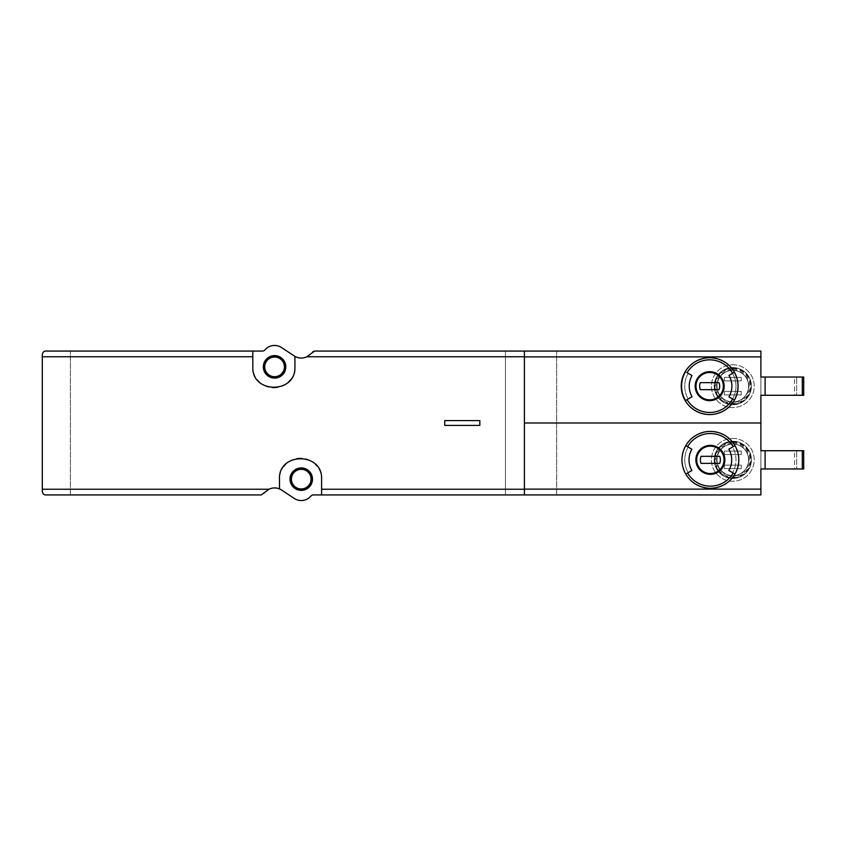 <?xml version="1.0" encoding="UTF-8"?>
<svg xmlns="http://www.w3.org/2000/svg" width="846" height="846" viewBox="0 0 846 846"><rect width="100%" height="100%" fill="white"/><g stroke="black" fill="none" stroke-linecap="round" stroke-linejoin="round"><path stroke-width="0.63" stroke-dasharray="4.23 3.17" d="M524.404 351.069L524.404 494.931M444.753 420.589L444.753 425.411L479.841 425.411L479.841 420.589L444.753 420.589M709.667 357.742C692.419 359.444 682.944 368.909 681.242 386.136C682.944 403.383 692.409 412.869 709.657 414.582C726.883 412.89 736.358 403.426 738.082 386.178C736.401 368.93 726.926 359.455 709.667 357.742M728.998 396.911L734.455 400.063A28.426 28.426 0 0 0 734.455 372.251L732.551 373.35A25.613 25.613 0 0 1 732.551 398.963L734.455 400.063L732.551 398.963A25.613 25.613 0 0 0 732.551 373.35L728.998 375.402M765.101 377.03L765.101 395.283M741.244 394.934L724.398 394.934L724.398 391.423L741.244 391.423L741.244 394.934L724.398 394.934L724.398 391.423L741.244 391.423L741.244 394.934M741.244 380.89L724.398 380.89L724.398 377.39L741.244 377.39L741.244 380.89L724.398 380.89L724.398 377.39L741.244 377.39L741.244 380.89M710.365 431.418C693.117 433.131 683.642 442.606 681.95 459.833C683.653 477.081 693.117 486.556 710.354 488.258C727.581 486.577 737.056 477.112 738.791 459.875C737.109 442.627 727.634 433.141 710.365 431.418M734.984 474.056A28.426 28.426 0 0 0 734.984 445.631A28.426 28.426 0 0 1 734.984 474.056L728.85 470.513M685.757 445.631L688.189 447.037L685.757 445.631A28.426 28.426 0 0 0 685.757 474.056A28.426 28.426 0 0 1 685.757 445.631L691.88 449.173M765.101 450.717L765.101 468.97M741.244 468.61L724.398 468.61L724.398 465.11L741.244 465.11L741.244 468.61L724.398 468.61L724.398 465.11L741.244 465.11L741.244 468.61M741.244 454.577L724.398 454.577L724.398 451.066L741.244 451.066L741.244 454.577L724.398 454.577L724.398 451.066L741.244 451.066L741.244 454.577M505.453 494.931L313.485 494.931A3.511 3.511 0 0 0 310.82 496.147A12.627 12.627 0 0 1 294.271 498.442L281.559 490.014A12.627 12.627 0 0 0 264.164 493.408A3.511 3.511 0 0 1 261.266 494.931L45.811 494.931A3.511 3.511 0 0 1 42.3 491.42L42.3 354.58A3.511 3.511 0 0 1 45.811 351.069L262.345 351.069A3.511 3.511 0 0 0 264.999 349.853A12.627 12.627 0 0 1 281.559 347.558L294.271 355.986A12.627 12.627 0 0 0 311.666 352.592A3.511 3.511 0 0 1 314.564 351.069L760.892 351.069L760.892 494.931L505.453 494.931L505.453 351.069L505.453 494.931M794.574 395.283L760.892 395.283L760.892 377.03L803.7 377.03L803.7 395.283L796.678 395.283L796.678 377.03L796.678 395.283L794.574 395.283L794.574 377.03M794.574 468.97L760.892 468.97L760.892 450.717L803.7 450.717L803.7 468.97L796.678 468.97L796.678 450.717L796.678 468.97L794.574 468.97L794.574 450.717M321.596 494.931L321.596 479.143A21.055 21.055 0 0 0 316.912 465.903M315.463 464.285A21.055 21.055 0 0 0 300.531 458.088M300.446 458.088A21.055 21.055 0 0 0 285.62 464.295M284.097 465.998A21.055 21.055 0 0 0 279.487 479.143L279.487 488.903M252.827 351.069L252.827 366.857A21.055 21.055 0 0 0 257.512 380.097M258.961 381.715A21.055 21.055 0 0 0 273.893 387.912M273.977 387.912A21.055 21.055 0 0 0 288.803 381.705M290.326 380.002A21.055 21.055 0 0 0 294.926 366.857L294.926 356.399M70.366 494.931L70.366 351.069L70.366 494.931M732.826 364.753A21.404 21.404 0 0 1 751.354 396.859A21.404 21.404 0 0 1 714.288 396.859A21.404 21.404 0 0 1 732.826 364.753A21.404 21.404 0 0 1 751.354 396.859A21.404 21.404 0 0 1 714.288 396.859A21.404 21.404 0 0 1 732.826 364.753M732.826 438.44A21.404 21.404 0 0 1 751.354 470.545A21.404 21.404 0 0 1 714.288 470.545A21.404 21.404 0 0 1 732.826 438.44A21.404 21.404 0 0 1 751.354 470.545A21.404 21.404 0 0 1 714.288 470.545A21.404 21.404 0 0 1 732.826 438.44M556.679 494.931L556.679 351.069L556.679 494.931M301.25 467.912A11.231 11.231 0 0 1 310.968 484.758A11.231 11.231 0 0 1 291.521 484.758A11.231 11.231 0 0 1 301.25 467.912A11.231 11.231 0 0 1 310.968 484.758A11.231 11.231 0 0 1 291.521 484.758A11.231 11.231 0 0 1 301.25 467.912M274.58 355.627A11.231 11.231 0 0 1 284.298 372.473A11.231 11.231 0 0 1 264.851 372.473A11.231 11.231 0 0 1 274.58 355.627A11.231 11.231 0 0 1 284.298 372.473A11.231 11.231 0 0 1 264.851 372.473A11.231 11.231 0 0 1 274.58 355.627M274.58 357.033A9.824 9.824 0 0 1 283.093 371.775A9.824 9.824 0 0 1 266.067 371.775A9.824 9.824 0 0 1 274.58 357.033M301.25 469.319A9.824 9.824 0 0 1 309.752 484.049A9.824 9.824 0 0 1 292.737 484.049A9.824 9.824 0 0 1 301.25 469.319M732.826 444.055A15.788 15.788 0 0 1 746.5 467.732A15.788 15.788 0 0 1 719.153 467.732A15.788 15.788 0 0 1 732.826 444.055A15.788 15.788 0 0 1 746.5 467.732A15.788 15.788 0 0 1 719.153 467.732A15.788 15.788 0 0 1 732.826 444.055M732.826 441.242A18.601 18.601 0 0 1 748.932 469.139A18.601 18.601 0 0 1 716.721 469.139A18.601 18.601 0 0 1 732.826 441.242A18.601 18.601 0 0 1 748.932 469.139A18.601 18.601 0 0 1 716.721 469.139A18.601 18.601 0 0 1 732.826 441.242A18.601 18.601 0 0 1 748.932 469.139A18.601 18.601 0 0 1 716.721 469.139A18.601 18.601 0 0 1 732.826 441.242M685.757 474.056L691.88 470.513M688.189 447.037A25.613 25.613 0 0 0 688.189 472.65A25.613 25.613 0 0 1 688.189 447.037M728.85 449.173L732.551 447.037A25.613 25.613 0 0 1 732.551 472.65A25.613 25.613 0 0 0 732.551 447.037L734.984 445.631M719.735 456.332L701.006 456.332A10.004 10.004 0 0 0 701.006 463.354L719.735 463.354A10.004 10.004 0 0 0 719.735 456.332M732.826 370.368A15.788 15.788 0 0 1 746.5 394.056A15.788 15.788 0 0 1 719.153 394.056A15.788 15.788 0 0 1 732.826 370.368A15.788 15.788 0 0 1 746.5 394.056A15.788 15.788 0 0 1 719.153 394.056A15.788 15.788 0 0 1 732.826 370.368M732.826 367.566A18.601 18.601 0 0 1 748.932 395.452A18.601 18.601 0 0 1 716.721 395.452A18.601 18.601 0 0 1 732.826 367.566A18.601 18.601 0 0 1 748.932 395.452A18.601 18.601 0 0 1 716.721 395.452A18.601 18.601 0 0 1 732.826 367.566A18.601 18.601 0 0 1 748.932 395.452A18.601 18.601 0 0 1 716.721 395.452A18.601 18.601 0 0 1 732.826 367.566M685.45 371.775A28.775 28.775 0 0 0 685.45 400.539L688.189 398.963L685.45 400.539A28.775 28.775 0 0 1 685.45 371.775L688.189 373.35L685.45 371.775A28.775 28.775 0 0 0 685.45 400.539M688.189 373.35A25.613 25.613 0 0 0 688.189 398.963A25.613 25.613 0 0 1 688.189 373.35M719.026 382.646L700.298 382.646A10.004 10.004 0 0 0 700.298 389.668L719.026 389.668A10.004 10.004 0 0 0 719.026 382.646M732.826 369.988A16.169 16.169 0 0 1 746.828 394.236A16.169 16.169 0 0 1 718.825 394.236A16.169 16.169 0 0 1 732.826 369.988M732.826 443.674A16.169 16.169 0 0 1 746.828 467.923A16.169 16.169 0 0 1 718.825 467.923A16.169 16.169 0 0 1 732.826 443.674M732.826 442.648A17.195 17.195 0 0 1 747.716 468.441A17.195 17.195 0 0 1 717.937 468.441A17.195 17.195 0 0 1 732.826 442.648M732.826 441.95A17.893 17.893 0 0 1 748.319 468.79A17.893 17.893 0 0 1 717.323 468.79A17.893 17.893 0 0 1 732.826 441.95M732.826 441.527A18.316 18.316 0 0 1 748.689 469.001A18.316 18.316 0 0 1 716.964 469.001A18.316 18.316 0 0 1 732.826 441.527M732.826 441.855A17.988 17.988 0 0 1 748.403 468.832A17.988 17.988 0 0 1 717.249 468.832A17.988 17.988 0 0 1 732.826 441.855M732.826 368.962A17.195 17.195 0 0 1 747.716 394.754A17.195 17.195 0 0 1 717.937 394.754A17.195 17.195 0 0 1 732.826 368.962M732.826 368.264A17.893 17.893 0 0 1 748.319 395.103A17.893 17.893 0 0 1 717.323 395.103A17.893 17.893 0 0 1 732.826 368.264M732.826 367.841A18.316 18.316 0 0 1 748.689 395.315A18.316 18.316 0 0 1 716.964 395.315A18.316 18.316 0 0 1 732.826 367.841M732.826 368.169A17.988 17.988 0 0 1 748.403 395.156A17.988 17.988 0 0 1 717.249 395.156A17.988 17.988 0 0 1 732.826 368.169"/><path stroke-width="1.27" d="M252.827 351.069L262.345 351.069A3.511 3.511 0 0 0 264.999 349.853A12.627 12.627 0 0 1 281.559 347.558L294.271 355.986A12.627 12.627 0 0 0 294.926 356.399L294.926 366.857C296.312 393.95 251.474 393.993 252.827 366.857L252.827 351.069L45.811 351.069C43.939 351.016 42.765 352.179 42.3 354.58L42.3 491.42C42.765 493.821 43.939 494.984 45.811 494.931L261.266 494.931L268.943 489.242C272.423 487.603 275.933 487.497 279.487 488.903L279.487 479.143C278.101 452.05 322.95 452.007 321.596 479.143L321.596 494.931L760.892 494.931L760.892 468.97L765.101 468.97L765.101 450.717L760.892 450.717L760.892 423L524.404 423M765.101 377.03L765.101 395.283L803.7 395.283L803.7 377.03L760.892 377.03L760.892 351.069L524.404 351.069L524.404 494.931M524.404 351.069L314.564 351.069L306.876 356.758C303.122 358.514 299.368 358.514 295.614 356.758L294.926 356.399M732.625 373.308L734.455 372.251C739.224 381.514 739.224 390.789 734.455 400.063A28.426 28.426 0 0 1 685.228 400.676A28.426 28.426 0 0 1 709.667 357.742A28.426 28.426 0 0 1 734.455 400.063A28.426 28.426 0 0 1 685.228 400.676L692.017 396.753C688.284 389.668 688.284 382.604 692.017 375.561L687.058 372.695A26.311 26.311 0 0 1 732.625 373.308L728.998 375.402C732.848 382.582 732.848 389.752 728.998 396.911L734.455 400.063M692.017 375.561L687.058 372.695M760.892 423L760.892 395.283L765.101 395.283M734.984 445.631A28.426 28.426 0 0 1 734.984 474.056L728.85 470.513A21.34 21.34 0 0 0 728.85 449.173L734.984 445.631A28.426 28.426 0 0 0 710.365 431.418A28.426 28.426 0 0 1 734.984 445.631M687.576 446.688L691.88 449.173A21.34 21.34 0 0 0 691.88 470.513L685.757 474.056A28.426 28.426 0 0 1 710.365 431.418A28.426 28.426 0 0 0 685.757 445.631L687.576 446.688A26.311 26.311 0 0 1 733.154 446.688M279.487 488.903A12.627 12.627 0 0 1 281.559 490.014L294.271 498.442A12.627 12.627 0 0 0 310.82 496.147A3.511 3.511 0 0 1 313.485 494.931L321.596 494.931M301.25 467.912A11.231 11.231 0 0 1 310.968 484.758A11.231 11.231 0 0 1 291.521 484.758A11.231 11.231 0 0 1 301.25 467.912M316.912 465.903A21.055 21.055 0 0 0 315.463 464.285M285.62 464.295A21.055 21.055 0 0 0 284.097 465.998M274.58 355.627A11.231 11.231 0 0 1 284.298 372.473A11.231 11.231 0 0 1 264.851 372.473A11.231 11.231 0 0 1 274.58 355.627M257.512 380.097A21.055 21.055 0 0 0 258.961 381.715M288.803 381.705A21.055 21.055 0 0 0 290.326 380.002M274.58 356.335A10.522 10.522 0 0 1 283.696 372.124A10.522 10.522 0 0 1 265.464 372.124A10.522 10.522 0 0 1 274.58 356.335M274.58 357.033A9.824 9.824 0 0 1 283.093 371.775A9.824 9.824 0 0 1 266.067 371.775A9.824 9.824 0 0 1 274.58 357.033M301.25 468.61A10.522 10.522 0 0 1 310.366 484.398A10.522 10.522 0 0 1 292.134 484.398A10.522 10.522 0 0 1 301.25 468.61M301.25 469.319A9.824 9.824 0 0 1 309.752 484.049A9.824 9.824 0 0 1 292.737 484.049A9.824 9.824 0 0 1 301.25 469.319M765.101 468.97L803.7 468.97L803.7 450.717L765.101 450.717M710.365 446.159A13.684 13.684 0 0 1 722.22 466.685A13.684 13.684 0 0 1 698.521 466.685A13.684 13.684 0 0 1 710.365 446.159A13.684 13.684 0 0 1 722.22 466.685A13.684 13.684 0 0 1 698.521 466.685A13.684 13.684 0 0 1 710.365 446.159A13.684 13.684 0 0 1 722.22 466.685A13.684 13.684 0 0 1 698.521 466.685A13.684 13.684 0 0 1 710.365 446.159M701.006 456.332A10.004 10.004 0 0 0 701.006 463.354L719.735 463.354A10.004 10.004 0 0 0 719.735 456.332L701.006 456.332M734.984 474.056A28.426 28.426 0 0 1 685.757 474.056A28.426 28.426 0 0 0 734.984 474.056M709.667 372.473A13.684 13.684 0 0 1 721.511 392.999A13.684 13.684 0 0 1 697.813 392.999A13.684 13.684 0 0 1 709.667 372.473A13.684 13.684 0 0 1 721.511 392.999A13.684 13.684 0 0 1 697.813 392.999A13.684 13.684 0 0 1 709.667 372.473A13.684 13.684 0 0 1 721.511 392.999A13.684 13.684 0 0 1 697.813 392.999A13.684 13.684 0 0 1 709.667 372.473M700.298 382.646A10.004 10.004 0 0 0 700.298 389.668L719.026 389.668A10.004 10.004 0 0 0 719.026 382.646L700.298 382.646M685.228 400.676L692.017 396.753M685.45 371.775A28.775 28.775 0 0 0 685.45 400.539M444.753 425.411L479.841 425.411L479.841 420.589L444.753 420.589L444.753 425.411M524.404 489.242L321.596 489.242M524.404 356.758L306.876 356.758M295.614 356.758L294.926 356.758M252.827 356.758L42.3 356.758M268.943 489.242L42.3 489.242M685.228 371.648A28.426 28.426 0 0 1 734.455 372.251M709.667 371.68A14.477 14.477 0 0 1 714.479 399.82A14.477 14.477 0 0 1 695.391 388.6A14.477 14.477 0 0 1 709.667 371.68M732.625 399.016A26.311 26.311 0 0 1 687.058 399.619M760.892 356.885L524.404 356.885M710.365 445.356A14.477 14.477 0 0 1 722.907 467.087A14.477 14.477 0 0 1 697.823 467.087A14.477 14.477 0 0 1 710.365 445.356M733.154 472.999A26.311 26.311 0 0 1 687.576 472.999M760.892 489.115L524.404 489.115M802.294 468.97L802.294 450.717M802.294 395.283L802.294 377.03"/></g></svg>
